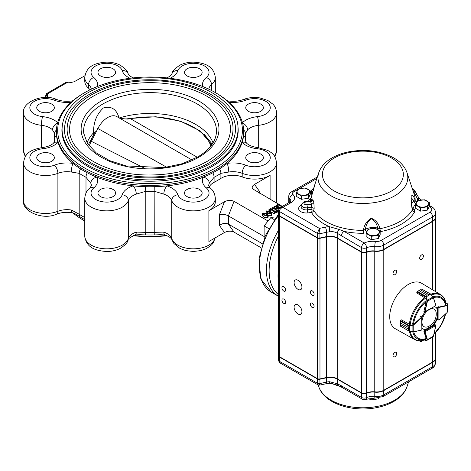 <?xml version="1.0" encoding="UTF-8"?>
<svg xmlns="http://www.w3.org/2000/svg" width="471" height="471" viewBox="0 0 471 471"><rect width="100%" height="100%" fill="white"/><g stroke="black" fill="none" stroke-linecap="round" stroke-linejoin="round"><path stroke-width="0.71" d="M437.394 319.303L438.99 320.021L439.013 307.439L438.124 307.746L438.837 307.133A0.63 0.365 -60 0 1 438.966 307.08L437.989 306.515M447.32 303.677L445.825 302.812M446.979 312.626L447.438 311.855L447.45 305.302L447.085 305.638L446.955 305.308L447.25 303.718L445.843 302.906M438.99 320.05L447.061 312.626L447.438 311.855L447.303 303.677M435.175 306.032L424.642 311.932A0.63 0.365 -60 0 1 424.659 311.773L423.935 311.355A0.63 0.365 120 0 0 424.088 311.826M424.824 312.038L427.091 301.134L425.837 296.865L427.026 295.27L419.031 290.654L417.018 291.949A0.63 0.365 120 0 0 417.006 291.996L416.794 292.915L425.077 297.966M428.48 294.428L420.473 289.818L417.318 291.437L417.006 291.996L425.855 297.101L430.677 294.063L421.657 289.006L420.479 289.812L428.48 294.428L430.223 293.957L430.841 294.222L428.469 294.434L427.038 295.264L425.837 296.865M420.479 289.812L417.33 291.431L426.12 296.471M430.594 294.01L433.414 297.731L432.996 296.948L427.332 300.233L427.438 301.199L427.091 301.134M446.002 303.872C445.395 299.562 443.582 296.465 440.573 294.569A25.958 14.99 -60 0 0 430.841 294.216L432.996 296.948L430.777 294.31M416.729 292.779L417.018 291.949M426.149 296.995L427.332 300.233L427.032 300.345M409.228 325.655L408.445 327.492L409.228 325.655L413.544 324.596L421.533 317.142A0.63 0.365 -60 0 1 421.669 317.048L421.863 329.088M409.799 324.442L401.28 319.797L400.591 320.439A0.63 0.365 120 0 0 400.556 320.474L400.45 322.865L400.268 320.992M400.556 320.421L401.157 319.785L400.474 320.421L409.493 325.861L409.458 331.301L408.922 330.901L408.451 329.152L409.246 331.243L400.568 326.179L400.45 324.537L408.451 329.152L408.445 327.492L400.45 322.87L408.445 327.492M400.262 321.287L400.273 325.814L400.45 324.531L408.451 329.147M413.544 324.596L413.773 324.866L412.884 325.261L412.896 331.796L413.785 331.761L409.476 331.284M421.845 317.148L413.773 324.866L413.785 331.761L421.745 330.036M409.028 326.097L400.268 321.004M412.837 324.949L412.884 325.261L409.493 325.861M400.273 325.596L400.432 326.162L409.452 331.278A25.958 14.99 -60 0 0 414.615 339.532L395.275 328.723A26.27 15.166 -60 0 1 389.729 316.636A26.27 15.166 -60 0 1 401.263 290.13A26.27 15.166 -60 0 1 421.539 283.224L440.573 294.569M409.499 331.201L412.849 331.872M424.353 339.968L426.108 340.827L427.091 339.685L424.659 331.849A0.63 0.365 -60 0 1 424.642 331.714L424.824 330.789L425.001 331.714L435.881 325.455L434.721 324.572L433.126 325.496A12.57 7.253 120 0 0 437.671 317.619M427.091 339.685L427.438 339.632L427.332 340.121L432.996 336.865L433.438 336.082M424.448 339.932L426.12 340.774M430.653 338.213L426.108 340.827L432.996 336.865L433.479 336.153L435.905 325.437M427.032 340.062L426.149 340.804M435.051 324.554A0.63 0.365 120 0 0 434.721 324.572M438.248 306.68A0.63 0.365 120 0 0 437.671 307.498L437.671 309.341A12.57 7.253 120 0 0 435.822 307.292A12.57 7.253 120 0 0 434.291 306.756M413.738 331.884A23.044 13.306 -60 0 0 426.167 338.531L423.935 331.466A0.63 0.365 120 0 1 424.359 330.554M422.045 328.016A12.57 7.253 120 0 0 423.258 329.058A12.57 7.253 120 0 0 425.955 329.635M413.597 323.483A23.044 13.306 -60 0 1 426.167 301.717L423.935 311.355M424.818 312.208A12.57 7.253 120 0 0 422.004 317.083M435.598 307.169A12.57 7.253 120 0 1 437.229 309.082L437.671 309.341M433.126 325.496L432.684 325.237A12.57 7.253 120 0 0 437.229 317.366L437.412 309.188L437.394 318.443M423.04 328.923A12.57 7.253 120 0 0 425.513 329.376L425.678 329.476M303.883 198.933A5.493 3.173 0 0 0 305.532 198.674M298.172 189.001L296.294 193.045L301.422 196.007L308.434 194.923L310.312 190.879L305.179 187.917L298.172 189.001M310.312 190.879L310.312 194.182L308.434 198.226L301.422 199.31L296.294 196.348L296.294 193.045M308.434 198.226L308.434 194.923M301.422 199.31L301.422 196.007M297.23 190.731A6.282 3.627 0 0 0 298.855 194.24A6.282 3.627 0 0 0 304.925 195.177A6.282 3.627 0 0 0 309.37 192.61A6.282 3.627 0 0 0 307.746 189.106A6.282 3.627 0 0 0 301.675 188.17A6.282 3.627 0 0 0 297.23 190.731M423.058 210.784A5.493 3.173 0 0 0 424.701 210.531M417.341 200.852L415.463 204.897L420.597 207.858L427.603 206.775L429.481 202.73L424.353 199.769L417.341 200.852M429.481 202.73L429.481 206.033L427.603 210.078L420.597 211.161L415.463 208.2L415.463 204.897M427.603 210.078L427.603 206.775M420.597 211.161L420.597 207.858M416.405 202.589A6.282 3.627 0 0 0 418.03 206.092A6.282 3.627 0 0 0 424.1 207.028A6.282 3.627 0 0 0 428.545 204.467A6.282 3.627 0 0 0 426.92 200.958A6.282 3.627 0 0 0 420.85 200.022A6.282 3.627 0 0 0 416.405 202.589M373.733 239.262A5.493 3.173 0 0 0 375.381 239.003M368.022 229.33L366.144 233.375L371.272 236.336L378.284 235.253L380.162 231.208L375.028 228.247L368.022 229.33M380.162 231.208L380.162 234.511L378.284 238.556L371.272 239.639L366.144 236.678L366.144 233.375M378.284 238.556L378.284 235.253M371.272 239.639L371.272 236.336M367.08 231.061A6.282 3.627 0 0 0 368.711 234.57A6.282 3.627 0 0 0 374.781 235.506A6.282 3.627 0 0 0 379.22 232.939A6.282 3.627 0 0 0 377.595 229.436A6.282 3.627 0 0 0 371.525 228.5A6.282 3.627 0 0 0 367.08 231.061M371.272 398.013L371.272 399.95L368.711 398.754M378.284 398.072L378.284 398.866L371.272 399.95M378.784 398.013L378.284 398.866M422.04 323.206A10.091 5.823 120 0 0 428.657 326.391A13.824 13.824 0 0 0 436.217 313.303A10.091 5.823 120 0 0 430.135 309.17M428.027 310.389A10.091 5.823 120 0 0 422.034 320.816M283.795 303.401A2.638 1.525 -120 0 0 285.114 303.53A2.638 1.525 -120 0 0 285.114 300.48A2.638 1.525 -120 0 0 282.476 298.955A2.638 1.525 -120 0 0 282.07 301.075A2.638 1.525 -120 0 0 283.795 303.401M283.795 291.084A2.638 1.525 -120 0 0 285.114 291.213A2.638 1.525 -120 0 0 285.114 288.17A2.638 1.525 -120 0 0 282.476 286.645A2.638 1.525 -120 0 0 282.07 288.758A2.638 1.525 -120 0 0 283.795 291.084M312.232 307.504A2.638 1.525 -120 0 0 313.551 307.634A2.638 1.525 -120 0 0 313.551 304.584A2.638 1.525 -120 0 0 310.913 303.065A2.638 1.525 -120 0 0 310.507 305.179A2.638 1.525 -120 0 0 312.232 307.504M312.232 295.187A2.638 1.525 -120 0 0 313.551 295.317A2.638 1.525 -120 0 0 313.551 292.273A2.638 1.525 -120 0 0 310.913 290.748A2.638 1.525 -120 0 0 310.507 292.862A2.638 1.525 -120 0 0 312.232 295.187M298.013 313.969A5.528 3.191 -120 0 0 300.781 314.239A5.528 3.191 -120 0 0 300.781 307.857A5.528 3.191 -120 0 0 295.246 304.666A5.528 3.191 -120 0 0 294.399 309.094A5.528 3.191 -120 0 0 298.013 313.969M298.013 289.341A5.528 3.191 -120 0 0 300.781 289.612A5.528 3.191 -120 0 0 300.781 283.23A5.528 3.191 -120 0 0 295.246 280.033A5.528 3.191 -120 0 0 294.399 284.466A5.528 3.191 -120 0 0 298.013 289.341M419.732 340.792A2.638 1.525 120 0 0 420.22 341.499A2.638 1.525 120 0 0 421.539 341.369A2.638 1.525 120 0 0 422.528 340.474M394.881 356.759A2.638 1.525 120 0 0 396.606 354.433A2.638 1.525 120 0 0 396.199 352.32A2.638 1.525 120 0 0 393.562 353.845A2.638 1.525 120 0 0 393.562 356.888A2.638 1.525 120 0 0 394.881 356.759M421.539 259.274A2.638 1.525 120 0 0 423.264 256.948A2.638 1.525 120 0 0 422.864 254.835A2.638 1.525 120 0 0 420.22 256.354A2.638 1.525 120 0 0 420.22 259.403A2.638 1.525 120 0 0 421.539 259.274M394.881 274.664A2.638 1.525 120 0 0 396.606 272.338A2.638 1.525 120 0 0 396.199 270.224A2.638 1.525 120 0 0 393.562 271.749A2.638 1.525 120 0 0 393.562 274.793A2.638 1.525 120 0 0 394.881 274.664M278.614 210.425L278.614 210.425C278.938 208.83 279.533 207.864 280.392 207.523L282.906 207.346C280.74 208.176 279.556 209.548 279.35 211.455A2.514 1.448 180 0 1 278.614 210.425L278.614 214.735A2.514 1.448 0 0 0 279.35 215.765L317.307 237.678A2.514 1.448 0 0 0 319.968 238.008L326.609 236.572A10.056 5.805 180 0 1 337.248 237.902L361.575 251.944A3.768 2.178 0 0 0 366.585 252.109A10.056 5.805 180 0 1 374.769 250.949A10.056 5.805 0 0 0 383.794 249.353L432.625 221.164A10.056 5.805 0 0 0 435.575 217.06L435.575 212.751A10.056 5.805 180 0 1 432.625 216.854L383.794 245.044A10.056 5.805 180 0 1 374.769 246.639A10.056 5.805 0 0 0 366.585 247.799A3.768 2.178 180 0 1 361.575 247.634L337.248 233.269C335.075 231.814 332.508 231.361 329.541 231.903L329.317 226.651L339.344 229.53L344.054 231.367A54.718 31.592 180 0 0 363.377 233.292L363.353 230.366A52.287 30.191 0 0 1 313.733 210.472A2.514 1.931 -32.1 0 1 311.449 212.474A2.514 0.418 83.1 0 1 310.942 209.418L313.733 210.472L314.175 208.365L311.378 207.299L311.502 204.173A2.514 1.99 156.1 0 0 313.857 202.3L314.175 208.365M313.462 190.331L314.522 185.515L310.601 199.91L314.663 185.074L318.779 172.663C320.869 166.84 325.078 162.042 331.413 158.274C336.606 155.183 342.623 152.993 349.464 151.686C366.014 148.895 380.762 150.967 393.721 157.897C400.403 161.712 404.825 166.634 406.997 172.663A44.91 25.929 180 0 1 362.888 203.472A44.91 25.929 180 0 1 318.779 172.663M311.319 200.487C311.973 198.738 312.508 198.491 312.932 199.751A50.615 29.226 0 0 0 313.857 202.3M366.662 232.038A2.514 1.407 61.5 0 1 365.408 229.295L363.353 230.366C364.201 224.914 366.838 220.864 371.26 218.214C375.811 220.063 378.708 223.566 379.944 228.718L377.689 228.07C376.835 223.66 374.698 220.569 371.278 218.791C367.928 221.17 365.973 224.667 365.408 229.295A11.31 6.529 180 0 1 377.689 228.07A2.514 0.824 104.2 0 1 377.53 229.401M415.64 204.432A8.796 5.081 0 0 0 414.415 209.666L414.615 212.009A2.514 1.943 30.9 0 1 412.319 210.025C411.295 204.644 410.936 199.663 411.254 195.088C412.502 194.57 413.809 196.354 415.175 200.446L414.227 201.105L411.165 197.661M380.162 231.661L380.739 231.567A2.514 0.671 78.7 0 1 379.944 228.718A52.287 30.191 0 0 0 412.319 210.025L412.39 208.983M310.695 199.469A2.514 1.495 -121.6 0 1 309.712 199.257L308.175 201.423M313.003 191.008A2.514 1.943 -149.1 0 1 311.166 191.397L311.36 193.74A2.514 1.878 142.8 0 0 312.397 193.257M429.964 212.233A3.768 2.178 60 0 1 432.625 216.854L432.625 221.164L383.529 249.512L383.794 245.044A3.768 2.178 60 0 0 381.127 240.428L429.964 212.233A6.282 3.627 0 0 0 429.964 207.105L429.193 206.663M280.392 207.523L289.382 202.336L290.807 200.982A7.542 4.351 0 0 0 289.765 198.774A7.542 4.351 180 0 1 288.717 196.56L288.717 200.87A7.542 4.351 0 0 0 289.218 202.43M317.578 237.831L279.615 215.918A2.137 1.236 180 0 1 279.615 215.912L279.35 211.455L317.307 233.369L319.403 228.417L319.968 233.698L319.838 238.114A2.137 1.236 180 0 1 317.578 237.831L317.307 233.369A2.514 1.448 180 0 0 319.968 233.698L326.609 232.262L326.609 236.572L319.838 238.114M383.794 249.353L383.529 249.512A9.679 5.587 180 0 1 374.839 251.043A10.433 6.023 0 0 0 366.356 252.244A3.391 1.961 180 0 1 361.84 252.097L361.575 247.634A3.768 2.178 -60 0 1 364.236 243.018A13.824 7.983 180 0 1 375.487 241.423A6.282 3.627 0 0 0 381.127 240.428M361.84 252.097L337.519 238.055A10.433 6.023 0 0 0 326.48 236.678M337.248 237.902L337.248 233.269A3.768 1.896 -54.3 0 1 339.344 229.53M305.885 202.065L310.536 201.5L310.177 201.064L305.585 201.617A2.514 0.418 83.1 0 1 305.885 202.065A2.361 1.366 0 0 0 304.054 203.678A2.361 1.366 0 0 0 306.851 204.732L311.502 204.173A53.046 30.627 180 0 1 310.536 201.5A2.514 2.025 164.2 0 0 312.932 199.751M309.429 201.152A2.514 2.055 -179.1 0 0 310.601 199.91A52.287 30.191 0 0 0 310.619 200.97M311.031 199.345L310.625 199.675L310.778 199.268M419.214 200.34A41.472 23.944 180 0 1 417.347 198.621L412.567 189.448M416.764 201.859A2.514 2.055 0.9 0 1 415.175 200.446A52.287 30.191 0 0 0 414.245 194.499L406.997 172.663M415.811 203.996A2.514 1.495 58.4 0 1 414.227 201.105A11.31 6.529 180 0 0 411.642 203.702M414.415 209.666A2.514 1.878 -37.2 0 1 412.425 209.148L412.396 209.047C412.06 207.258 411.036 199.416 411.165 197.549L411.165 197.549M366.356 252.244L366.585 247.799A3.768 1.919 -114.7 0 0 364.236 243.018L344.054 231.367A3.768 2.178 -60 0 0 341.393 235.983M417.583 200.781A54.718 31.592 180 0 0 417.347 198.621A3.768 2.673 -44.7 0 1 420.026 199.05L420.026 199.05C418.601 197.614 417.383 195.724 416.376 193.363L416.376 193.363A3.768 3.079 -22.1 0 1 416.564 194.311M413.991 191.638A3.768 3.079 -22.1 0 1 416.376 193.363L414.227 190.013L412.09 188.006M435.575 332.55L435.575 357.954A10.056 5.805 180 0 1 432.625 362.058L383.794 390.253A10.056 5.805 180 0 1 374.769 391.843A10.056 5.805 180 0 0 366.585 393.002A3.768 2.178 180 0 1 361.575 392.838L337.248 378.796A10.056 5.805 180 0 0 326.609 377.465L326.609 236.878A10.056 5.805 180 0 1 337.248 238.208L361.575 252.25A3.768 2.178 180 0 0 366.585 252.415A10.056 5.805 180 0 1 374.769 251.255A10.056 5.805 180 0 0 383.794 249.665L432.625 221.47A10.056 5.805 180 0 0 435.575 217.367A10.056 5.805 180 0 0 435.569 217.213M289.082 202.506A7.542 4.351 180 0 1 288.717 201.176A7.542 4.351 180 0 1 288.723 201.023M326.609 236.878L319.968 238.32A2.514 1.448 180 0 1 317.307 237.985L279.35 216.071A2.514 1.448 180 0 1 278.614 215.047A2.514 1.448 180 0 1 278.632 214.888M326.609 377.465L319.968 378.902A2.514 1.448 180 0 1 317.307 378.572L279.35 356.659A2.514 1.448 180 0 1 278.614 355.629L278.614 215.047M278.632 355.788A2.514 1.448 0 0 0 278.614 355.941A2.514 1.448 0 0 0 279.35 356.965L317.307 378.878A2.514 1.448 0 0 0 319.968 379.214L326.609 377.777A10.056 5.805 180 0 1 337.248 379.108L361.575 393.15A3.768 2.178 0 0 0 366.585 393.309A10.056 5.805 180 0 1 374.769 392.155A10.056 5.805 0 0 0 383.794 390.559L432.625 362.364L432.625 366.673A3.768 2.178 -120 0 1 431.848 368.399C433.991 367.356 435.228 365.408 435.575 362.57A10.056 5.805 180 0 1 432.625 366.673L383.794 394.869A10.056 5.805 180 0 1 374.769 396.464A10.056 5.805 -0 0 0 366.585 397.618A3.768 2.178 180 0 1 361.575 397.459L341.393 385.808A3.768 2.178 120 0 0 342.17 387.533L338.402 385.649C335.564 384.365 332.579 383.588 329.447 383.317L329.541 381.728L337.248 383.735A3.768 2.426 113.6 0 0 338.402 385.649A3.768 2.426 113.6 0 0 338.408 385.655A3.768 2.426 113.6 0 0 338.502 385.69M341.393 385.808L337.248 383.735L337.383 378.872M432.496 362.134L432.625 362.364A10.056 5.805 0 0 0 435.575 358.26A10.056 5.805 0 0 0 435.569 358.107M366.462 393.055L366.585 397.618A3.768 1.919 65.3 0 1 365.814 399.343L365.814 399.343A3.768 1.919 65.3 0 1 364.236 398.996M329.541 381.728A10.056 5.805 -0 0 0 326.609 382.087L319.968 383.524C319.939 385.249 319.75 385.543 319.403 384.401M326.533 377.483L326.609 382.087A3.768 1.083 77.8 0 1 326.085 383.73L319.732 385.107M317.96 384.842L317.307 383.188L317.442 378.643M319.891 378.92L319.968 383.524A2.514 1.448 180 0 1 317.307 383.188L279.35 361.275L280.392 363.153L317.925 384.819L319.744 385.101M278.614 267.64A55.301 31.928 120 0 0 278.614 283.359M278.614 235.759A55.301 31.928 120 0 0 278.614 294.716M248.329 111.297A8.796 5.081 0 0 0 257.914 112.398A8.796 5.081 0 0 0 263.348 107.706A8.796 5.081 0 0 0 254.546 102.625A8.796 5.081 0 0 0 245.75 107.706A8.796 5.081 0 0 0 248.329 111.297M248.329 161.276A8.796 5.081 0 0 0 257.914 162.377A8.796 5.081 0 0 0 263.348 157.685A8.796 5.081 0 0 0 254.546 152.604A8.796 5.081 0 0 0 245.75 157.685A8.796 5.081 0 0 0 248.329 161.276M84.727 92.622L83.838 93.134A93.629 54.059 0 0 0 56.414 131.362L56.414 132.692A93.629 54.059 0 0 0 56.532 135.418A93.629 54.059 0 0 0 57.951 142.454A93.629 54.059 0 0 0 72.976 163.39A93.629 54.059 0 0 0 80.588 168.942A93.629 54.059 0 0 0 87.259 172.798A93.629 54.059 0 0 0 96.879 177.19A93.629 54.059 0 0 0 133.146 185.862A93.629 54.059 0 0 0 145.327 186.687A93.629 54.059 0 0 0 154.765 186.687A93.629 54.059 0 0 0 166.946 185.862A93.629 54.059 0 0 0 203.213 177.19A93.629 54.059 0 0 0 212.833 172.798A93.629 54.059 0 0 0 219.51 168.942A93.629 54.059 0 0 0 227.116 163.39A93.629 54.059 0 0 0 242.141 142.454A93.629 54.059 0 0 0 243.56 135.418A93.629 54.059 0 0 0 243.678 132.692L243.678 131.362A93.629 54.059 0 0 0 219.51 95.113A93.629 54.059 0 0 0 216.254 93.134L215.365 92.622A92.375 53.335 0 0 0 84.727 92.622A92.375 53.335 0 0 0 84.727 168.047A92.375 53.335 0 0 0 215.365 168.047A92.375 53.335 0 0 0 215.365 92.622M187.111 196.619A8.796 5.081 0 0 0 196.701 197.72A8.796 5.081 0 0 0 202.13 193.028A8.796 5.081 0 0 0 193.334 187.947A8.796 5.081 0 0 0 184.532 193.028A8.796 5.081 0 0 0 187.111 196.619M100.541 196.619A8.796 5.081 0 0 0 110.126 197.72A8.796 5.081 0 0 0 115.56 193.028A8.796 5.081 0 0 0 106.758 187.947A8.796 5.081 0 0 0 97.962 193.028A8.796 5.081 0 0 0 100.541 196.619M39.323 161.276A8.796 5.081 0 0 0 48.913 162.377A8.796 5.081 0 0 0 54.342 157.685A8.796 5.081 0 0 0 45.546 152.604A8.796 5.081 0 0 0 36.744 157.685A8.796 5.081 0 0 0 39.323 161.276M39.323 111.297A8.796 5.081 0 0 0 48.913 112.398A8.796 5.081 0 0 0 54.342 107.706A8.796 5.081 0 0 0 45.546 102.625A8.796 5.081 0 0 0 36.744 107.706A8.796 5.081 0 0 0 39.323 111.297M100.541 75.955A8.796 5.081 0 0 0 110.126 77.056A8.796 5.081 0 0 0 115.56 72.363A8.796 5.081 0 0 0 106.758 67.282A8.796 5.081 0 0 0 97.962 72.363A8.796 5.081 0 0 0 100.541 75.955M62.237 125.922A88.142 50.886 0 0 0 61.907 130.337A88.142 50.886 0 0 0 87.724 166.316A88.142 50.886 0 0 0 212.368 166.316A88.142 50.886 0 0 0 238.185 130.337A88.142 50.886 0 0 0 237.855 125.922M84.727 220.999L83.838 220.481L84.727 220.999A92.375 53.335 0 0 0 84.768 221.023A93.629 54.059 0 0 1 83.838 220.487A93.629 54.059 0 0 0 83.838 220.487A93.629 54.059 0 0 1 72.923 212.91M133.099 235.712A92.375 53.335 0 0 0 166.993 235.712M267.722 217.796L263.931 217.213L262.471 215.618L262.471 213.569L262.889 212.957L266.739 213.54L268.164 215.117L267.722 215.747L267.722 217.796L268.164 217.166L268.164 215.117M275.282 210.855L274.499 211.838L270.36 209.448L268.947 209.536L270.972 208.365L270.813 209.183L274.057 211.055L275.282 210.855L275.282 212.91L274.499 213.887L270.071 211.397M278.614 211.114L277.631 210.926M278.903 209.118L273.645 208.111L276.76 209.978L277.631 209.948L277.631 212.003L276.324 212.533L276.565 210.343M276.324 212.003L275.282 211.402M274.617 211.014L272.279 209.666L272.279 207.611L278.638 208.647L274.976 206.534L274.976 207.988M212.833 172.798A6.282 3.438 62.4 0 1 214.099 177.267L209.283 183.272A6.282 4.951 25.1 0 0 203.213 177.19A22.62 13.058 0 0 0 206.333 187.935A15.708 9.073 0 0 1 199.345 201.411A15.708 9.073 0 0 1 177.903 194.735A6.282 5.04 161.6 0 0 171.732 200.546A21.996 12.699 0 0 0 195.412 210.802A21.996 12.699 0 0 0 215.324 198.161L215.324 201.753A21.996 12.699 180 0 1 208.883 210.731L224.455 201.741C227.834 200.098 231.025 199.969 234.028 201.347L268.064 220.999M257.502 148.777A6.282 0.966 -83.7 0 1 258.196 147.664C252.703 146.893 248.841 145.392 246.598 143.155A6.282 4.451 -44.8 0 0 242.141 142.454A22.62 13.058 0 0 0 257.502 148.777A15.708 9.073 0 0 1 269.065 161.159A15.708 9.073 0 0 1 245.727 165.191A6.282 2.879 111.4 0 0 242.2 173.322A16.338 9.432 0 0 0 228.759 172.027L220.905 173.34L220.905 178.397A16.338 9.432 180 0 1 242.2 176.919A21.996 12.699 180 0 0 270.101 175.389L254.534 184.379C252.326 185.768 251.697 187.258 252.627 188.842L278.396 204.078M278.808 204.32L282.376 206.38M220.905 178.397A95.519 55.148 180 0 1 214.099 182.33A16.338 9.432 180 0 0 209.212 187.011M271.69 213.08L271.249 213.71L267.457 213.127L265.997 211.532L266.415 210.92L270.266 211.503L271.69 213.08L271.69 215.135L271.249 215.765L268.164 215.541M208.883 210.731L208.883 241.517L224.455 232.527C227.834 230.884 231.025 230.755 234.028 232.132L261.075 247.746M234.028 232.132L228.382 224.102L262.288 243.678M224.455 232.527L219.498 225.474C222.459 223.242 225.421 222.783 228.382 224.102L228.382 215.889L264.808 236.919M88.56 88.212A21.996 12.699 180 0 1 84.768 81.083L84.768 77.491A21.996 12.699 0 0 0 88.56 84.621L88.56 88.212A16.338 9.432 180 0 1 90.049 89.784M56.414 131.362A93.629 54.059 0 0 0 83.838 169.584A93.629 54.059 0 0 0 185.88 181.306A93.629 54.059 0 0 0 243.678 131.362M187.111 75.955A8.796 5.081 0 0 0 196.701 77.056A8.796 5.081 0 0 0 202.13 72.363A8.796 5.081 0 0 0 193.334 67.282A8.796 5.081 0 0 0 184.532 72.363A8.796 5.081 0 0 0 187.111 75.955M243.56 135.418A6.282 5.122 5 0 1 245.444 139.139L245.42 139.563M228.924 102.236A22.62 13.058 0 0 0 245.727 100.199A15.708 9.073 0 0 1 269.065 104.232A15.708 9.073 0 0 1 257.502 116.614A6.282 0.966 83.7 0 1 258.685 125.304A16.338 9.432 0 0 0 247.587 129.872L245.444 133.581M54.648 133.581L52.505 129.872A16.338 9.432 0 0 0 41.407 125.304L41.407 147.723M84.768 219.68A93.629 54.059 0 0 1 80.588 217.172A6.282 3.809 -57.4 0 1 80.464 217.102C76.214 214.228 73.394 212.757 72.004 212.698A6.282 1.342 98.9 0 1 71.333 209.995L79.187 214.24L79.187 173.34L71.333 172.027A6.282 1.342 98.9 0 1 72.976 163.39A22.62 13.058 0 0 0 54.365 165.191A15.708 9.073 0 0 1 31.027 161.159A15.708 9.073 0 0 1 42.59 148.777A6.282 0.966 83.7 0 0 41.895 147.664C47.388 146.893 51.257 145.392 53.494 143.155C54.106 142.448 54.501 141.282 54.671 139.646L54.648 140.028M145.327 186.687L145.233 191.438L136.272 194.14A6.282 2.555 71.7 0 0 133.146 185.862A22.62 13.058 0 0 0 122.189 194.735A15.708 9.073 0 0 1 100.747 201.411A15.708 9.073 0 0 1 93.758 187.935A6.282 4.245 -130.4 0 0 89.69 188.282L91.38 185.733A16.338 9.432 0 0 0 90.809 183.272L85.993 177.267L85.993 192.933M89.69 188.282C86.988 190.107 85.345 193.398 84.768 198.161L84.768 236.13A21.996 12.699 0 0 0 104.68 248.77A21.996 12.699 0 0 0 128.359 238.514A6.282 5.04 18.4 0 1 128.153 239.816C127.311 239.315 129.637 237.69 135.124 234.929A6.282 2.555 71.7 0 0 136.272 232.109L145.233 232.338L145.327 234.917A93.629 54.059 0 0 0 154.765 234.917A93.629 54.059 0 0 0 160.158 234.67L164.968 234.929A6.282 2.555 -71.7 0 1 163.82 232.109L154.859 232.338A95.519 55.148 180 0 1 145.233 232.338L145.233 191.438A95.519 55.148 0 0 0 154.859 191.438L154.765 234.917M215.106 237.926A21.996 12.699 0 0 1 193.852 248.823A21.996 12.699 0 0 1 171.732 238.514L171.732 200.546A16.338 9.432 0 0 0 163.82 194.14L154.859 191.438L154.765 186.687M133.634 235.482A93.629 54.059 0 0 0 166.457 235.482M135.124 234.929L139.934 234.67A93.629 54.059 0 0 0 145.327 234.917M84.898 75.749L74.141 81.777L71.251 82.401L67.818 82.172L47.424 93.941L47.736 96.214L46.841 97.509M279.951 207.817L277.99 207.14L276.607 205.662L277.454 204.626L278.614 203.955L278.638 204.42L282.2 206.481M278.808 204.067L278.808 204.52M277.99 207.14L277.99 208.047M281.746 206.745L278.178 204.685L277.66 204.732L277.66 206.28M277.66 204.732L277.107 205.497L278.455 206.804L280.363 207.54M278.178 204.685L278.178 206.639M274.976 206.534L274.104 206.557L275.217 205.915L275.17 206.416L279.538 208.624M275.411 206.027L275.411 206.557M274.104 206.557L274.104 207.823M274.299 206.669L274.299 207.858M274.516 206.545L274.516 207.899M276.542 210.354L272.279 207.611M277.631 209.948L276.524 210.59L276.524 212.645M274.546 211.561L274.611 213.822M274.499 211.838L274.499 213.887M275.029 211.002L275.029 213.057M270.813 209.183L270.913 208.624L270.913 209.242M271.166 208.482L271.166 209.383M268.947 209.536L268.947 210.908M269.141 209.648L269.141 210.973M269.412 209.495L269.412 211.079M270.36 209.448L270.36 211.503M267.457 213.127L267.457 214.028M271.249 213.71L271.249 215.765M271.055 213.599L269.742 211.809L266.615 211.032L267.981 212.827L271.055 213.599L271.255 213.286M269.742 211.809L269.742 213.61M266.398 211.349L266.615 211.032L266.615 211.803M267.722 215.747L263.931 215.165L263.931 217.213M263.931 215.165L262.471 213.569M267.528 215.636L266.215 213.846L263.089 213.069L264.455 214.858L267.528 215.636L267.728 215.324M266.215 213.846L266.215 215.647M262.871 213.387L263.089 213.069L263.089 213.84M90.809 183.272A6.282 4.951 -25.1 0 1 96.879 177.19A22.62 13.058 0 0 1 93.758 187.935M53.494 143.155A6.282 4.451 44.8 0 1 57.951 142.454A22.62 13.058 0 0 1 42.59 148.777M163.82 194.14A6.282 2.555 -71.7 0 1 166.946 185.862A22.62 13.058 0 0 1 177.903 194.735M57.515 123.102A6.282 4.451 135.2 0 0 52.505 129.872M57.645 122.637A22.62 13.058 0 0 0 42.59 116.614A15.708 9.073 0 0 1 31.027 104.232A15.708 9.073 0 0 1 54.365 100.199A6.282 2.879 111.4 0 1 56.655 99.481C61.283 101.224 66.399 101.701 72.004 100.918A6.282 1.342 81.1 0 1 72.428 101.124M228.759 172.027A6.282 1.342 -98.9 0 0 227.116 163.39A22.62 13.058 0 0 1 245.727 165.191M247.587 129.872A6.282 4.451 -135.2 0 0 242.577 123.102M227.664 101.124A6.282 1.342 -81.1 0 1 228.088 100.918L227.169 100.712M47.424 93.941L46.499 93.664L45.016 97.485M46.552 93.594L66.175 82.266L67.818 82.172M258.461 192.574L259.486 191.426L259.486 193.163M234.028 201.347L228.382 215.889C225.421 214.411 222.459 213.952 219.498 214.517L224.455 201.741M119.257 117.991A64.409 37.185 180 0 1 213.027 142.866M87.064 142.866A64.409 37.185 180 0 1 93.57 132.775L93.246 135.601M119.081 118.044C116.578 109.125 111.344 105.769 103.379 107.971C96.626 114.218 93.358 122.484 93.57 132.775M69.608 129.101A80.435 46.441 180 0 1 150.049 82.666A80.435 46.441 180 0 1 230.484 129.101C230.237 141.465 222.471 152.221 207.181 161.365C190.555 170.661 170.614 175.2 147.364 174.988C105.104 174.823 68.413 152.61 69.608 129.101M208.7 162.966A82.949 47.889 180 0 1 118.303 173.346A82.949 47.889 180 0 1 67.1 129.101C67.394 116.796 74.33 106.093 87.9 96.979C105.516 85.857 127.305 80.435 153.275 80.718C196.207 81.13 233.893 103.479 232.998 129.101A82.949 47.889 180 0 1 208.7 162.966M64.586 129.101A85.463 49.343 180 0 1 150.049 79.764A85.463 49.343 180 0 1 235.506 129.101C235.241 142.26 226.987 153.699 210.737 163.419C193.069 173.293 171.891 178.115 147.199 177.885C102.313 177.708 63.32 154.123 64.586 129.101M97.132 128.065L166.681 167.234M191.98 159.975L116.837 116.596A18.222 10.521 -60 0 0 97.833 128.559L91.356 141.329A2.014 1.56 -150.1 0 0 89.749 141.989L88.33 144.809M119.728 118.262L125.769 119.004L130.196 118.456A2.014 0.518 79.1 0 1 130.532 118.716L197.272 157.261M144.685 168.312L91.356 141.329A61.848 35.708 180 0 0 89.254 146.039M210.837 146.039A61.848 35.708 180 0 0 130.532 118.716L127.553 119.098L120.276 118.474M96.208 131.344L95.407 131.097M92.34 139.428A2.014 1.336 -150.9 0 0 90.921 139.958L89.749 141.989M127.176 118.904A2.014 0.771 84.5 0 1 127.553 119.098M275.394 218.038L270.778 217.626L264.113 225.915L264.113 234.805L265.397 235.547M274.263 219.639L270.778 217.626M268.776 228.612L264.113 225.915M438.101 319.715L438.124 307.746L437.671 307.486M438.813 320.127L447.067 312.544L447.085 305.638L439.09 307.41L438.966 307.08L446.955 305.308M437.524 319.591L439.072 319.962M416.97 291.973L416.747 292.791M433.461 297.66L435.869 305.538L433.414 297.731L427.438 301.199L425.013 311.837M419.031 290.654L427.026 295.27M421.769 317.413L420.556 316.577M421.786 329.941L413.756 331.837M400.45 322.865L400.45 324.537M421.669 317.048L421.845 317.354M435.175 324.837L424.824 330.789L424.112 330.377M424.642 331.714L423.929 331.425M432.867 325.343L425.39 329.647M425.013 331.796L427.438 339.632L433.414 336.2L435.881 325.249M435.869 325.549L435.016 324.537M412.655 323.966A23.933 13.818 -60 0 1 426.114 300.657M433.02 296.807A23.933 13.818 -60 0 1 445.902 304.772M445.542 314.033A23.933 13.818 -60 0 1 433.95 334.11L441.262 324.943L445.554 314.027M426.114 339.049A23.933 13.818 -60 0 1 412.779 331.884M425.443 339.556A25.593 14.778 -60 0 1 410.318 331.454M431.412 294.899A25.593 14.778 -60 0 1 446.008 303.936M410.212 324.601A25.593 14.778 -60 0 1 425.443 298.22M409.328 324.395A25.958 14.99 -60 0 1 424.818 297.566M433.497 297.637A23.044 13.306 -60 0 1 445.484 305.073M445.195 314.357A23.044 13.306 -60 0 1 434.056 333.645M332.196 383.647A52.287 30.191 -0 0 0 339.844 386.308M318.779 386.726C324.06 403.547 352.402 412.449 376.311 407.698C383.153 406.396 389.17 404.2 394.362 401.115C400.697 397.347 404.913 392.549 406.997 386.726A44.91 25.929 180 0 1 362.888 407.774A44.91 25.929 180 0 1 318.779 386.726L318.196 384.954M297.89 189.46L293.592 191.944A3.768 2.178 0 0 0 293.009 194.588A11.31 6.529 180 0 1 291.266 202.524L282.906 207.346L319.403 228.417L325.284 227.146A13.824 7.983 180 0 1 329.317 226.651A54.718 31.592 180 0 1 311.449 212.474L307.952 212.898A2.514 0.418 83.1 0 1 307.445 209.842L310.942 209.418L311.378 207.299L307.357 207.788A4.828 2.791 180 0 1 301.581 204.673C302.983 202.283 304.313 201.264 305.585 201.617M307.952 212.898A7.73 4.463 180 0 1 299.391 210.449A7.73 4.463 180 0 1 301.487 205.068M301.581 204.673L301.157 206.451A5.258 3.038 0 0 0 307.445 209.842L307.357 207.788A2.514 0.418 -96.9 0 0 306.851 204.732M391.495 157.991A40.459 23.356 180 0 1 373.362 197.066A40.459 23.356 180 0 1 323.812 168.465A40.459 23.356 180 0 1 391.495 157.991M414.615 212.009A54.718 31.592 180 0 1 380.739 231.567M316.836 178.521L299.215 188.7M309.712 199.257A8.796 5.081 0 0 0 311.048 198.185M311.955 194.87A8.796 5.081 0 0 0 311.36 193.74M311.166 191.397A54.718 31.592 180 0 1 313.939 187.588M329.541 231.903A10.056 5.805 0 0 0 326.609 232.262A3.768 1.083 -102.2 0 0 325.284 227.146M375.487 241.423A3.768 0.589 -83.6 0 0 374.769 246.639L374.839 251.043M293.009 194.588A3.768 2.649 -45.6 0 0 289.765 198.774L289.765 202.094M429.964 207.105A3.768 2.178 -60 0 1 431.848 206.916C434.003 207.988 435.245 209.931 435.575 212.751M289.382 202.336A3.768 2.178 60 0 1 291.266 202.524M288.717 196.56C288.853 194.276 289.848 192.674 291.708 191.756A3.768 2.178 60 0 1 293.592 191.944M337.248 378.796L337.248 238.208M361.575 392.838L361.575 252.25M366.585 393.002L366.585 252.415M374.769 391.843L374.769 251.255M383.794 390.253L383.794 249.665M432.625 362.058L432.625 337.077M432.625 289.836L432.625 221.47M279.35 356.659L279.35 216.071M317.307 378.572L317.307 237.985M319.968 378.902L319.968 238.32M374.81 391.848L374.769 396.464A3.768 0.589 96.4 0 0 375.069 398.072L365.814 399.343A3.768 3.768 0 0 1 362.352 399.184A3.768 2.178 120 0 1 361.575 397.459L361.71 392.914M431.848 368.399L383.017 396.594A3.768 2.178 -120 0 0 383.794 394.869L383.659 390.324M278.614 355.941L278.614 360.25A2.514 1.448 180 0 0 279.35 361.275L279.486 356.735M257.502 116.614A22.62 13.058 0 0 0 242.447 122.637M54.365 100.199A22.62 13.058 0 0 0 71.168 102.236M84.768 77.491C86.328 65.292 96.526 62.826 106.646 62.137C111.556 62.131 116.007 63.114 119.993 65.086C125.239 68.483 127.959 71.392 128.153 73.806A6.282 5.04 161.6 0 0 122.189 70.656A15.708 9.073 0 0 0 100.747 63.979A15.708 9.073 0 0 0 93.758 77.456A22.62 13.058 0 0 1 97.468 86.481M122.189 70.656A22.62 13.058 0 0 0 130.008 78.274M219.498 225.474L219.498 214.517M91.327 89.166A16.338 9.432 0 0 0 88.56 84.621A6.282 4.245 -49.6 0 1 93.758 77.456M56.655 99.481C42.531 92.911 21.701 102.59 23.55 112.834L23.55 150.802A21.996 12.699 0 0 0 25.599 156.154M23.55 112.834A21.996 12.699 0 0 0 41.407 125.304A6.282 0.966 -83.7 0 1 42.59 116.614M209.283 183.272A16.338 9.432 0 0 0 208.712 185.733L210.407 188.282A6.282 4.245 -49.6 0 0 206.333 187.935M219.51 168.942A6.282 3.809 57.4 0 1 220.905 173.34A95.519 55.148 0 0 1 214.099 177.267L214.099 182.33M276.253 202.842A21.996 12.699 0 0 0 276.542 200.787L276.542 162.819A21.996 12.699 0 0 1 264.849 174.035A21.996 12.699 0 0 1 242.2 173.322L242.2 176.919M270.101 175.389L270.101 199.292M208.765 89.166A16.338 9.432 0 0 1 211.532 84.621A6.282 4.245 -130.4 0 0 206.333 77.456A22.62 13.058 0 0 0 202.624 86.481M206.333 77.456A15.708 9.073 0 0 0 199.345 63.979A15.708 9.073 0 0 0 177.903 70.656A22.62 13.058 0 0 1 170.084 78.274M245.562 140.782L245.562 136.36A95.519 55.148 0 0 1 245.444 139.139L245.444 140.028M274.493 156.154A21.996 12.699 0 0 0 276.542 150.802L276.542 112.834A21.996 12.699 0 0 1 258.685 125.304L258.685 147.723M166.993 77.909L170.149 76.031L171.939 73.806C172.133 71.392 174.853 68.483 180.099 65.086C184.084 63.114 188.535 62.131 193.446 62.137C203.566 62.826 213.763 65.292 215.324 77.491A21.996 12.699 0 0 1 211.532 84.621L211.532 90.532M56.443 130.043A6.282 5.122 5 0 0 54.665 133.216L54.53 136.36A95.519 55.148 0 0 0 54.648 139.139A6.282 5.122 -5 0 1 56.532 135.418M41.895 147.664C29.178 149.943 24.716 154.129 23.55 162.819L23.55 200.787A21.996 12.699 0 0 0 35.243 212.003A21.996 12.699 0 0 0 57.892 211.291L57.892 173.322A6.282 2.879 -111.4 0 0 54.365 165.191M23.55 162.819A21.996 12.699 0 0 0 35.243 174.035A21.996 12.699 0 0 0 57.892 173.322A16.338 9.432 0 0 1 71.333 172.027M71.333 209.995A16.338 9.432 0 0 0 57.892 211.291A6.282 2.879 -111.4 0 1 56.655 214.14C42.531 220.711 21.701 211.032 23.55 200.787M84.768 217.52A95.519 55.148 180 0 1 79.187 214.24A6.282 3.809 -57.4 0 0 80.464 217.102L85.204 219.922M80.588 168.942A6.282 3.809 -57.4 0 0 79.187 173.34A95.519 55.148 0 0 0 85.993 177.267A6.282 3.438 117.6 0 1 87.259 172.798M84.768 198.161A21.996 12.699 0 0 0 104.68 210.802A21.996 12.699 0 0 0 128.359 200.546L128.359 238.514A16.338 9.432 0 0 1 136.272 232.109M136.272 194.14A16.338 9.432 0 0 0 128.359 200.546A6.282 5.04 18.4 0 0 122.189 194.735M164.968 234.929C169.183 236.572 171.503 238.196 171.939 239.816A6.282 5.04 161.6 0 1 171.732 238.514A16.338 9.432 0 0 0 163.82 232.109M254.534 184.379L259.486 191.426M278.614 215.488A56.555 32.652 120 0 0 271.066 291.985L278.178 296.094A56.555 32.652 -60 0 1 278.614 230.036M243.648 130.043A6.282 5.122 -5 0 1 245.426 133.216L245.42 133.163M171.939 73.806A6.282 5.04 18.4 0 1 177.903 70.656M245.727 100.199A6.282 2.879 -111.4 0 0 243.436 99.481C238.809 101.224 233.693 101.701 228.088 100.918M47.124 93.694L45.652 97.479M118.115 97.362A66.417 38.345 180 0 1 185.556 98.58A66.417 38.345 180 0 1 216.348 133.246C215.359 142.23 209.083 150.184 197.526 157.114L182.248 163.708L164.261 167.558L126.305 165.945L109.537 160.617L96.19 152.845L87.394 143.408L83.744 133.246A66.417 38.345 180 0 1 118.115 97.362M198.78 157.243A68.925 39.794 180 0 1 83.473 139.404A68.925 39.794 180 0 1 167.882 90.668A68.925 39.794 180 0 1 198.78 157.243M212.256 165.021A87.977 50.791 180 0 1 116.378 176.03A87.977 50.791 180 0 1 62.072 129.101C62.378 116.072 69.732 104.727 84.115 95.065C102.802 83.267 125.922 77.515 153.469 77.821C199.015 78.251 238.98 101.971 238.02 129.101A87.977 50.791 180 0 1 212.256 165.021M437.335 309.147L437.323 317.419M433.061 296.86L435.958 305.52L424.948 312.173L424.012 311.778M430.6 294.01L421.516 289M416.941 291.861L417.33 291.431M409.458 331.301L413.668 331.902L421.816 330.024L422.028 317.189L421.233 316.583M432.79 325.302L425.607 329.435M414.615 339.532C417.759 341.192 421.351 341.21 425.384 339.579M406.997 386.726L408.628 381.804M310.195 201.064L311.508 200.369L311.249 200.94M429.481 205.556L431.848 206.916M421.021 199.992L420.026 199.05M291.708 191.756L317.36 176.943M435.575 291.59L435.575 217.367M288.717 202.718L288.717 201.176M435.575 362.57L435.575 358.26M383.017 396.594L375.069 398.072M362.352 399.184L342.17 387.533M329.447 383.317L326.085 383.73M278.614 360.25C278.938 361.846 279.533 362.811 280.392 363.153M215.324 77.491L215.324 92.599M54.53 136.36L54.53 140.782M276.607 207.717L276.607 205.662M265.997 213.587L265.997 211.532M128.153 239.816C127.959 242.229 125.239 245.138 119.993 248.535C116.007 250.507 111.556 251.485 106.646 251.485C96.526 250.796 86.328 248.329 84.768 236.13M72.004 212.698C66.399 211.921 61.283 212.397 56.655 214.14M171.939 239.816L173.876 243.483L180.099 248.535L185.68 250.578L193.446 251.485L200.993 250.572L206.557 248.541L211.72 244.761L213.251 242.836L215.194 237.873M25.198 156.808L23.55 150.802M276.347 202.895L276.542 200.787M274.893 156.808L276.542 150.802M215.324 198.161C214.77 193.446 213.133 190.149 210.407 188.282M72.004 100.918L72.923 100.712M276.542 162.819C275.311 153.988 271.531 152.887 267.816 150.432L258.196 147.664M128.153 73.806L129.914 76.002L133.099 77.909M246.598 143.155C245.986 142.448 245.591 141.282 245.42 139.646M245.562 136.36L245.426 133.216M276.542 112.834C276.153 107.105 273.321 104.639 272.897 104.168L267.816 100.447L259.921 97.921C254.128 97.008 248.635 97.526 243.436 99.481M278.178 296.094L278.614 296.336M271.066 291.985L260.828 279.026L258.956 258.903L265.35 235.647L278.614 213.84M62.072 129.101L62.072 133.44M238.02 129.101L238.02 133.44M212.244 144.108L204.237 134.347M95.142 131.644L90.921 139.958M130.196 118.456L155.83 116.755L180.517 121.141L200.228 130.956L211.762 144.809"/></g></svg>
